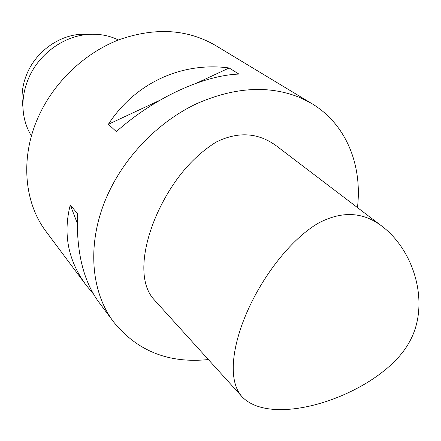 <?xml version="1.0" encoding="UTF-8"?>
<svg xmlns="http://www.w3.org/2000/svg" width="441" height="441" viewBox="0 0 441 441"><rect width="100%" height="100%" fill="white"/><g stroke="black" fill="none" stroke-linecap="round" stroke-linejoin="round"><path stroke-width="0.66" d="M409.364 342.062C429.826 306.181 415.951 252.958 383.031 227.038C363.671 211.669 341.907 210.484 317.74 223.482C294.042 237.682 270.157 266.673 253.917 297.697C232.749 338.264 226.001 379.751 242.335 397.071C275.112 430.405 382.22 392.292 409.364 342.062M383.031 227.038L278.828 147.741C259.997 132.686 239.132 130.784 216.244 142.03C193.379 156.279 174.658 178.081 160.094 207.43C142.471 243.349 137.36 281.419 153.903 299.422L242.081 396.79M357.458 207.579C362.447 165.27 346.372 124.345 311.925 103.668L301.027 98.023C269.82 84.953 234.981 86.86 196.515 103.751C160.017 121.043 127.416 153.611 109.495 190.881C86.309 238.642 89.556 290.58 113.866 322.272C137.515 351.196 169.008 363.621 208.35 359.547M311.925 103.668L215.18 45.263C186.978 28.996 154.863 27.177 118.838 39.811C84.788 53.025 54.491 81.717 38.858 115.796C19.867 156.748 23.908 202.546 46.228 231.745L86.276 285.344L93.481 294.048M77.214 223.063L70.273 204.977C62.843 234.171 68.179 260.962 86.276 285.344M70.273 204.977L77.462 213.582C76.188 251.381 83.272 280.856 98.718 301.991L113.866 322.272M108.381 124.29L116.363 131.627C153.826 98.051 203.687 75.191 238.912 74.094L229.149 67.964C182.326 61.652 135.437 82.55 108.381 124.29L159.769 100.322M197.066 82.925L229.149 67.964M118.409 39.977C109.362 35.567 99.49 33.698 88.784 34.365C64.309 35.793 39.569 53.372 29.095 77.164C24.735 86.949 22.684 96.904 22.949 107.036C23.334 117.753 26.168 127.394 31.443 135.966M89.247 34.337L80.808 34.277C58.896 35.556 36.873 51.2 27.546 72.418C23.66 81.144 21.841 90.041 22.072 99.104L22.965 107.499M22.072 99.104L22.949 107.036M80.808 34.277L88.784 34.365"/></g></svg>
